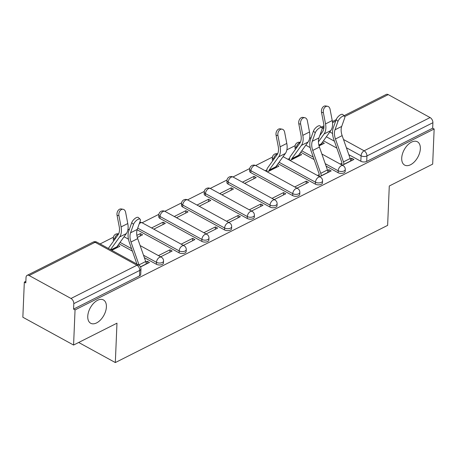 <?xml version="1.0" encoding="UTF-8"?>
<svg xmlns="http://www.w3.org/2000/svg" width="457" height="457" viewBox="0 0 457 457"><rect width="100%" height="100%" fill="white"/><g stroke="black" fill="none" stroke-linecap="round" stroke-linejoin="round"><path stroke-width="0.69" d="M401.709 158.128A13.293 7.758 -61.3 0 1 407.547 145.155A13.293 7.758 -61.3 0 1 417.418 141.779A13.293 7.758 -61.3 0 1 420.349 148.742A13.293 7.758 -61.3 0 1 414.516 161.715A13.293 7.758 -61.3 0 1 404.645 165.091A13.293 7.758 -61.3 0 1 401.709 158.128M87.755 316.301A13.293 7.758 -61.3 0 1 93.588 303.322A13.293 7.758 -61.3 0 1 103.465 299.952A13.293 7.758 -61.3 0 1 106.395 306.91A13.293 7.758 -61.3 0 1 100.563 319.889A13.293 7.758 -61.3 0 1 90.686 323.259A13.293 7.758 -61.3 0 1 87.755 316.301M326.098 166.12L338.117 172.712A4.153 2.182 2.4 0 0 343.99 172.866A4.153 2.182 2.4 0 0 345.178 171.415L345.264 169.473A4.153 2.182 -177.6 0 1 344.07 170.924A4.153 2.182 -177.6 0 1 338.197 170.769L325.235 163.663M278.033 163.669L315.399 184.154A4.153 2.182 2.4 0 0 321.271 184.308A4.153 2.182 2.4 0 0 322.465 182.863L322.545 180.921A4.153 2.182 -177.6 0 1 321.351 182.366A4.153 2.182 -177.6 0 1 315.484 182.212L279.056 162.246M250.83 172.655L292.686 195.602A4.153 2.182 2.4 0 0 298.552 195.756A4.153 2.182 2.4 0 0 299.746 194.305L299.826 192.363A4.153 2.182 -177.6 0 1 298.638 193.814A4.153 2.182 -177.6 0 1 292.766 193.659L250.91 170.712A4.153 2.182 -177.6 0 1 249.676 169.073L249.591 171.015A4.153 2.182 2.4 0 0 250.83 172.655L250.91 170.712A4.153 2.422 118.7 0 1 253.972 165.714A4.153 2.422 118.7 0 1 255.823 165.605A4.153 4.153 0 0 0 249.676 169.073M228.112 184.102L269.967 207.044A4.153 2.182 2.4 0 0 275.839 207.198A4.153 2.182 2.4 0 0 277.028 205.753L277.113 203.811A4.153 2.182 -177.6 0 1 275.919 205.256A4.153 2.182 -177.6 0 1 270.047 205.102L228.197 182.16A4.153 2.182 -177.6 0 1 226.958 180.515L226.878 182.457A4.153 2.182 2.4 0 0 228.112 184.102L228.197 182.16A4.153 2.422 118.7 0 1 231.253 177.162A4.153 2.422 118.7 0 1 233.104 177.048A4.153 4.153 0 0 0 226.958 180.515M205.399 195.545L247.248 218.486A4.153 2.182 2.4 0 0 253.121 218.64A4.153 2.182 2.4 0 0 254.315 217.195L254.395 215.253A4.153 2.182 -177.6 0 1 253.201 216.698A4.153 2.182 -177.6 0 1 247.334 216.544L205.479 193.602A4.153 2.182 -177.6 0 1 204.239 191.963L204.159 193.905A4.153 2.182 2.4 0 0 205.399 195.545L205.479 193.602A4.153 2.422 118.7 0 1 208.541 188.604A4.153 2.422 118.7 0 1 210.386 188.495A4.153 4.153 0 0 0 204.239 191.963M182.68 206.992L224.536 229.934A4.153 2.182 2.4 0 0 230.402 230.088A4.153 2.182 2.4 0 0 231.596 228.637L231.676 226.695A4.153 2.182 -177.6 0 1 230.488 228.146A4.153 2.182 -177.6 0 1 224.615 227.992L182.76 205.05A4.153 2.182 -177.6 0 1 181.526 203.405L181.44 205.347A4.153 2.182 2.4 0 0 182.68 206.992L182.76 205.05A4.153 2.422 118.7 0 1 185.822 200.052A4.153 2.422 118.7 0 1 187.673 199.938A4.153 4.153 0 0 0 181.526 203.405M159.961 218.435L201.817 241.376A4.153 2.182 2.4 0 0 207.689 241.53A4.153 2.182 2.4 0 0 208.878 240.085L208.963 238.143A4.153 2.182 -177.6 0 1 207.769 239.588A4.153 2.182 -177.6 0 1 201.897 239.434L160.047 216.492A4.153 2.182 -177.6 0 1 158.808 214.853L158.728 216.795A4.153 2.182 2.4 0 0 159.961 218.435L160.047 216.492A4.153 2.422 118.7 0 1 163.103 211.494A4.153 2.422 118.7 0 1 164.954 211.385A4.153 4.153 0 0 0 158.808 214.853M137.117 229.808A4.153 2.182 2.4 0 0 137.249 229.877L179.098 252.824A4.153 2.182 2.4 0 0 184.971 252.978A4.153 2.182 2.4 0 0 186.165 251.527L186.245 249.585A4.153 2.182 -177.6 0 1 185.051 251.036A4.153 2.182 -177.6 0 1 179.184 250.882L137.7 228.14M144.366 257.679L156.385 264.266A4.153 2.182 2.4 0 0 162.252 264.42A4.153 2.182 2.4 0 0 163.446 262.975L163.526 261.033A4.153 2.182 -177.6 0 1 162.338 262.478A4.153 2.182 -177.6 0 1 156.465 262.324L143.504 255.217M311.166 137.591L309.589 138.385M295.165 145.652L286.87 149.833M272.446 157.099L255.697 165.537M249.728 168.542L232.979 176.985M227.015 179.989L210.26 188.427M204.296 191.432L187.547 199.875M181.578 202.879L164.828 211.317M158.865 214.322L142.11 222.759M129.434 229.146L127.851 229.945M113.427 237.212L100.117 243.918M25.866 281.323L24.324 282.1L25.803 282.912L26.032 277.439A4.153 2.571 -116.7 0 1 27.123 275.354A4.153 2.571 -116.7 0 1 29.139 275.531L70.989 298.472L136.957 265.237L95.102 242.296L29.139 275.531M73.577 345.046L75.051 309.909L434.15 128.994L432.676 164.137L389.284 185.999L387.633 225.375L115.324 362.561L116.975 323.185L73.577 345.046L22.85 317.238L24.324 282.1M344.041 115.69L386.222 94.439A4.153 2.571 63.3 0 1 388.239 94.616L430.088 117.558A4.153 2.571 63.3 0 1 432.899 122.71L432.67 128.189L366.703 161.418A4.153 2.182 -177.6 0 1 360.836 161.264L348.817 154.677M336.843 148.114L323.47 140.785M432.67 128.189L434.15 128.994M73.571 309.098L139.539 275.868A4.153 2.182 2.4 0 0 140.727 274.417L140.962 268.945A4.153 2.182 -177.6 0 1 139.768 270.39L73.8 303.625L73.571 309.098L75.051 309.909M73.8 303.625A4.153 2.571 -116.7 0 0 70.989 298.472M140.545 266.957L149.462 262.467L147.245 261.25L147.143 263.632M111.799 250.322L119.883 246.249L117.992 245.215M117.638 245.706L117.563 247.42M160.658 256.823L172.18 251.019L169.958 249.802L169.861 252.19M137.329 237.463L142.601 234.807L140.385 233.59L140.282 235.972M183.377 245.38L194.893 239.577L192.677 238.36L192.58 240.742M153.798 229.163L165.32 223.359L163.098 222.142L163 224.53M206.096 233.933L217.612 228.129L215.396 226.912L215.293 229.3M176.516 217.721L188.033 211.917L185.816 210.7L185.713 213.082M228.808 222.49L240.331 216.687L238.108 215.47L238.011 217.852M199.229 206.273L210.751 200.469L208.535 199.258L208.432 201.64M251.527 211.043L263.043 205.239L260.827 204.028L260.73 206.41M221.948 194.831L233.47 189.027L231.248 187.81L231.151 190.198M274.246 199.6L285.762 193.797L283.546 192.58L283.443 194.962M244.666 183.388L256.183 177.584L253.966 176.368L253.864 178.75M296.959 188.153L308.481 182.354L306.264 181.138L306.161 183.52M267.379 171.941L278.901 166.137L277.011 165.103M276.656 165.594L276.582 167.308M319.677 176.71L331.199 170.907L328.977 169.69L328.88 172.078M290.098 160.498L301.62 154.695L299.723 153.655M299.369 154.152L299.301 155.86M314.125 159.556L300.752 152.227M132.393 251.116L119.02 243.781M78.684 342.476L115.324 362.561M342.396 165.268L353.912 159.464L351.696 158.248L351.593 160.63M322.088 142.704L322.014 144.418M289.652 158.385L287.881 159.282M266.939 169.833L265.163 170.724M253.966 176.368L242.444 182.172M231.248 187.81L219.731 193.614M208.535 199.258L197.013 205.062M185.816 210.7L174.294 216.504M163.098 222.142L151.581 227.946M140.385 233.59L136.866 235.361M147.245 261.25L145.846 261.952M319.06 145.903L324.333 143.247L322.442 142.213M296.484 147.902L296.347 147.822A4.153 2.182 -177.6 0 1 295.108 146.183L295.028 148.125A4.153 2.182 2.4 0 0 295.53 149.233M273.766 159.344L273.629 159.27A4.153 2.182 -177.6 0 1 272.389 157.631L272.309 159.573A4.153 2.182 2.4 0 0 272.812 160.675M114.747 239.457L114.61 239.382A4.153 2.182 -177.6 0 1 113.376 237.743L113.29 239.685A4.153 2.182 2.4 0 0 113.793 240.788M169.958 249.802L158.442 255.606M192.677 238.36L181.161 244.164M215.396 226.912L203.873 232.716M238.108 215.47L226.592 221.274M260.827 204.028L249.311 209.826M283.546 192.58L272.024 198.384M306.264 181.138L294.742 186.942M328.977 169.69L327.578 170.398M319.226 174.603L317.461 175.494M351.696 158.248L350.296 158.95M341.945 163.16L340.174 164.052M146.103 264.157L146.109 263.997A5.193 3.216 -116.7 0 0 145.709 261.513L137.694 238.623A12.876 7.975 63.3 0 1 137.243 229.431L140.219 220.999A4.776 1.914 133.1 0 0 140.133 219.194A4.776 1.914 133.1 0 0 136.752 220.2A4.776 1.914 133.1 0 0 133.524 224.376L131.719 222.685A4.776 1.914 -46.9 0 1 134.946 218.515A4.776 1.914 -46.9 0 1 138.328 217.509L140.133 219.194M139.151 265.34A5.193 3.216 -116.7 0 0 139.008 264.889L130.999 241.999A12.876 7.975 63.3 0 1 130.542 232.807L133.524 224.376M131.719 222.685L128.737 231.122A15.578 9.648 -116.7 0 0 129.285 242.233L136.94 264.106M108.338 248.425A5.193 3.216 63.3 0 1 108.503 248.162L118.026 234.887A12.876 7.975 -116.7 0 0 119.214 226.598L117.061 215.35A4.776 3.405 -80.1 0 1 121.225 208.952L123.087 209.277A4.776 3.405 99.9 0 0 118.923 215.67L121.076 226.923A15.578 9.648 63.3 0 1 119.643 236.949L110.543 249.636M116.524 247.94L116.529 247.785A2.491 1.542 -116.7 0 1 116.815 246.854L126.343 233.578A15.578 9.648 63.3 0 0 127.777 223.547L125.624 212.299A4.776 3.405 99.9 0 0 123.087 209.277M266.859 171.655L266.928 169.993A5.193 3.216 63.3 0 1 267.516 168.05L277.045 154.774A12.876 7.975 -116.7 0 0 278.233 146.486L276.074 135.238A4.776 3.405 -80.1 0 1 280.244 128.84L282.106 129.165A4.776 3.405 99.9 0 0 277.942 135.558L280.095 146.811A15.578 9.648 63.3 0 1 278.661 156.837L269.133 170.113A2.491 1.542 -116.7 0 0 268.853 171.044L268.842 171.204M275.542 167.828L275.548 167.673A2.491 1.542 -116.7 0 1 275.834 166.742L285.362 153.466A15.578 9.648 63.3 0 0 286.796 143.435L284.637 132.187A4.776 3.405 99.9 0 0 282.106 129.165M327.84 172.597L327.846 172.438A5.193 3.216 -116.7 0 0 327.441 169.958L319.432 147.068A12.876 7.975 63.3 0 1 318.975 137.877L321.957 129.44A4.776 1.914 133.1 0 0 321.865 127.64A4.776 1.914 133.1 0 0 318.483 128.645A4.776 1.914 133.1 0 0 315.256 132.816L313.451 131.125A4.776 1.914 -46.9 0 1 316.678 126.955A4.776 1.914 -46.9 0 1 320.06 125.949L321.865 127.64M313.451 131.125L310.469 139.562A15.578 9.648 -116.7 0 0 311.017 150.679L319.032 173.569A2.491 1.542 63.3 0 1 319.226 174.763L319.152 176.425M321.14 175.974L321.145 175.814A5.193 3.216 -116.7 0 0 320.74 173.329L312.731 150.439A12.876 7.975 63.3 0 1 312.28 141.253L315.256 132.816M289.578 160.213L289.647 158.545A5.193 3.216 63.3 0 1 290.235 156.608L299.763 143.332A12.876 7.975 -116.7 0 0 300.946 135.044L298.792 123.79A4.776 3.405 -80.1 0 1 302.962 117.398L304.825 117.723A4.776 3.405 99.9 0 0 300.655 124.115L302.814 135.363A15.578 9.648 63.3 0 1 301.38 145.395L291.852 158.67A2.491 1.542 -116.7 0 0 291.566 159.602L291.56 159.761M298.261 156.385L298.267 156.225A2.491 1.542 -116.7 0 1 298.547 155.294L308.075 142.018A15.578 9.648 63.3 0 0 309.509 131.987L307.355 120.739A4.776 3.405 99.9 0 0 304.825 117.723M350.553 161.155L350.559 160.995A5.193 3.216 -116.7 0 0 350.159 158.51L342.144 135.62A12.876 7.975 63.3 0 1 341.693 126.435L344.675 117.997A4.776 1.914 133.1 0 0 344.584 116.192A4.776 1.914 133.1 0 0 341.202 117.198A4.776 1.914 133.1 0 0 337.974 121.373L336.169 119.683A4.776 1.914 -46.9 0 1 339.397 115.512A4.776 1.914 -46.9 0 1 342.779 114.507L344.584 116.192M336.169 119.683L333.187 128.12A15.578 9.648 -116.7 0 0 333.736 139.236L341.745 162.126A2.491 1.542 63.3 0 1 341.939 163.315L341.87 164.977M343.858 164.531L343.864 164.371A5.193 3.216 -116.7 0 0 343.458 161.887L335.449 138.997A12.876 7.975 63.3 0 1 334.992 129.805L337.974 121.373M319.746 135.695L322.476 131.884A12.876 7.975 -116.7 0 0 323.665 123.596L321.511 112.348A4.776 3.405 -80.1 0 1 325.675 105.955L327.543 106.275A4.776 3.405 99.9 0 0 323.373 112.668L325.527 123.921A15.578 9.648 63.3 0 1 324.093 133.947L318.42 141.859M320.974 144.938L320.985 144.783A2.491 1.542 -116.7 0 1 321.265 143.852L330.794 130.576A15.578 9.648 63.3 0 0 332.228 120.545L330.074 109.297A4.776 3.405 99.9 0 0 327.543 106.275M338.117 172.712L338.197 170.769A4.153 2.422 -61.3 0 1 341.259 165.771A4.153 2.422 118.7 0 1 343.11 165.657L321.859 154.009M315.399 184.154L315.484 182.212A4.153 2.422 -61.3 0 1 318.54 177.213A4.153 2.422 118.7 0 1 320.391 177.105L283.077 156.648M292.686 195.602L292.766 193.659A4.153 2.422 -61.3 0 1 295.828 188.655A4.153 2.422 118.7 0 1 297.673 188.547L255.823 165.605M269.967 207.044L270.047 205.102A4.153 2.422 -61.3 0 1 273.109 200.103A4.153 2.422 118.7 0 1 274.96 199.989L233.104 177.048M247.248 218.486L247.334 216.544A4.153 2.422 -61.3 0 1 250.39 211.545A4.153 2.422 118.7 0 1 252.241 211.437L210.386 188.495M224.536 229.934L224.615 227.992A4.153 2.422 -61.3 0 1 227.677 222.993A4.153 2.422 118.7 0 1 229.523 222.879L187.673 199.938M201.817 241.376L201.897 239.434A4.153 2.422 -61.3 0 1 204.959 234.435A4.153 2.422 118.7 0 1 206.81 234.327L164.954 211.385M179.098 252.824L179.184 250.882A4.153 2.422 -61.3 0 1 182.24 245.883A4.153 2.422 118.7 0 1 184.091 245.769L142.236 222.827A4.153 2.422 118.7 0 0 140.39 222.936A4.153 2.422 118.7 0 0 139.231 223.799M156.385 264.266L156.465 262.324A4.153 2.422 -61.3 0 1 159.527 257.325A4.153 2.422 118.7 0 1 161.372 257.217L140.128 245.569M360.836 161.264L361.064 155.791L346.389 147.748M334.415 141.184L326.349 136.763M321.06 133.861L320.5 133.558M323.944 127.006L322.271 127.851L323.767 128.668M329.788 131.97L332.536 133.478M343.498 139.488L364.126 150.793L430.088 117.558M388.239 94.616L344.789 116.506M335.667 121.099L332.519 122.687M313.268 157.099L301.774 150.799M296.336 148.108L296.347 147.822A4.153 2.422 118.7 0 1 299.404 142.824A4.153 2.422 118.7 0 1 300.243 142.555M273.617 159.556L273.629 159.27A4.153 2.422 118.7 0 1 276.691 154.272A4.153 2.422 118.7 0 1 277.525 153.998M137.249 229.877L137.266 229.357M131.53 248.659L120.042 242.359M114.598 239.668L114.61 239.382A4.153 2.422 118.7 0 1 117.672 234.384A4.153 2.422 118.7 0 1 118.506 234.11M139.539 275.868L139.768 270.39A4.153 2.571 63.3 0 0 136.957 265.237A4.153 2.422 -61.3 0 1 138.808 265.129L96.953 242.187A4.153 4.153 0 0 0 93.085 242.119L27.123 275.354M366.703 161.418L366.937 155.946A4.153 2.182 -177.6 0 1 361.064 155.791A4.153 2.422 118.7 0 1 364.126 150.793A4.153 2.571 63.3 0 1 366.937 155.946L432.899 122.71M322.076 127.954A4.153 2.422 118.7 0 1 322.271 127.851A4.153 2.571 -116.7 0 0 321.905 127.68M93.085 242.119A4.153 2.571 -116.7 0 1 95.102 242.296A4.153 2.422 -61.3 0 1 96.953 242.187M140.482 266.831L146.109 263.997M139.008 264.889L145.709 261.513M130.999 241.999L137.694 238.623M130.542 232.807L137.243 229.431M118.923 215.67L117.061 215.35M116.529 247.785L111.651 250.242M116.815 246.854L110.902 249.83M127.777 223.547L121.076 226.923M126.343 233.578L119.643 236.949M277.942 135.558L276.074 135.238M275.548 167.673L268.853 171.044M275.834 166.742L269.133 170.113M286.796 143.435L280.095 146.811M285.362 153.466L278.661 156.837M321.145 175.814L327.846 172.438M320.74 173.329L327.441 169.958M312.731 150.439L319.432 147.068M312.28 141.253L318.975 137.877M300.655 124.115L298.792 123.79M298.267 156.225L291.566 159.602M298.547 155.294L291.852 158.67M309.509 131.987L302.814 135.363M308.075 142.018L301.38 145.395M343.864 164.371L350.559 160.995M343.458 161.887L350.159 158.51M335.449 138.997L342.144 135.62M334.992 129.805L341.693 126.435M323.373 112.668L321.511 112.348M320.985 144.783L319.026 145.766M321.265 143.852L318.849 145.069M332.228 120.545L325.527 123.921M330.794 130.576L324.093 133.947M118.609 233.904A4.153 4.153 0 0 0 113.376 237.743M124.058 236.76L128.44 239.16M163.526 261.033A4.153 4.153 0 0 0 161.372 257.217M142.236 222.827A4.153 4.153 0 0 0 139.745 222.348M186.245 249.585A4.153 4.153 0 0 0 184.091 245.769M208.963 238.143A4.153 4.153 0 0 0 206.81 234.327M231.676 226.695A4.153 4.153 0 0 0 229.523 222.879M254.395 215.253A4.153 4.153 0 0 0 252.241 211.437M277.113 203.811A4.153 4.153 0 0 0 274.96 199.989M299.826 192.363A4.153 4.153 0 0 0 297.673 188.547M277.627 153.792A4.153 4.153 0 0 0 272.389 157.631M322.545 180.921A4.153 4.153 0 0 0 320.391 177.105M300.346 142.35A4.153 4.153 0 0 0 295.108 146.183M305.79 145.2L310.172 147.605M345.264 169.473A4.153 4.153 0 0 0 343.11 165.657M336.181 119.648L332.393 121.556M323.939 125.818L321.328 127.132M140.962 268.945A4.153 4.153 0 0 0 138.808 265.129"/></g></svg>

